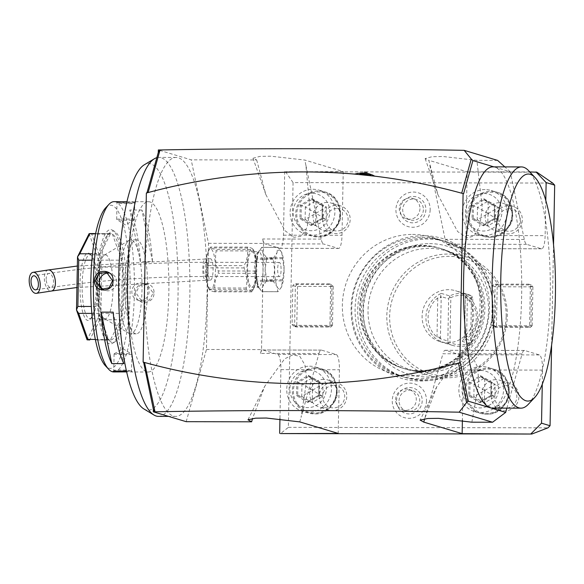 <?xml version="1.0" encoding="UTF-8"?>
<svg xmlns="http://www.w3.org/2000/svg" width="584" height="584" viewBox="0 0 584 584"><rect width="100%" height="100%" fill="white"/><g stroke="black" fill="none" stroke-linecap="round" stroke-linejoin="round"><path stroke-width="0.44" stroke-dasharray="2.92 2.19" d="M207.043 296.278A129.487 31.251 -89.9 0 1 175.66 416.407A129.487 31.251 -89.9 0 1 144.737 277.553A129.487 31.251 -89.9 0 1 176.127 157.432A129.487 31.251 -89.9 0 1 207.043 296.278M186.179 421.684L206.451 349.48L208.488 243.331L191.209 159.848L158.33 149.964M148.095 192.552L146.949 192.859M146.869 193.165L146.365 193.012M156.826 157.68A129.487 31.251 -89.9 0 1 158.914 157.395A129.487 31.251 -89.9 0 1 189.829 296.249A129.487 31.251 90.1 0 1 172.105 403.413A129.487 31.251 -89.9 0 1 158.447 416.37M143.854 408.924A123.341 29.769 90.1 0 0 163.279 393.127A123.341 29.769 90.1 0 0 178.025 295.789A123.341 29.769 90.1 0 0 144.299 164.79M127.867 280.707A85.14 20.549 90.1 0 0 148.197 372.008A85.14 20.549 90.1 0 0 168.834 293.022A85.14 20.549 90.1 0 0 148.504 201.721A85.14 20.549 90.1 0 0 127.867 280.707M114.077 201.662A85.14 20.549 -89.9 0 1 134.408 292.964A85.14 20.549 -89.9 0 1 113.77 371.95M135.437 292.964C134.524 305.359 154.176 305.396 154.03 292.993C154.658 280.517 135.006 280.481 135.437 292.964L135.955 292.912L141.89 301.388L149.511 299.986L153.169 292.942L146.993 284.401L139.445 285.824L135.955 292.912M126.407 370.847L132.188 371.869L126.64 371.898M117.216 201.67L116.588 201.889C119.056 203.385 138.7 203.414 135.181 201.918L126.954 201.736M135.408 202.225L135.181 201.918L134.473 202.626L117.26 202.597C119.472 204.013 137.751 204.042 134.473 202.626L135.4 202.232M152.519 261.522L141.861 210.05A85.14 20.549 -89.9 0 1 152.519 261.522L140.467 261.501L129.816 210.028A85.14 20.549 -89.9 0 1 140.467 261.501M141.861 210.05L129.816 210.028M108.514 273.108A8.87 8.585 -73.3 0 1 116.639 281.962A8.87 8.585 106.7 0 1 103.572 289.598M105.726 207.758A81.592 19.688 -89.9 0 1 130.108 292.701A81.592 19.688 -89.9 0 1 105.441 365.818M96.725 282.663A57.174 13.797 90.1 0 0 112.362 343.385A57.174 13.797 90.1 0 0 124.231 290.934A57.174 13.797 90.1 0 0 112.566 230.22A57.174 13.797 90.1 0 0 96.725 282.663M126.319 290.832A55.721 13.447 -89.9 0 1 114.749 341.954A55.721 13.447 -89.9 0 1 109.471 340.771A55.721 13.447 -89.9 0 1 99.514 282.773A55.721 13.447 -89.9 0 1 109.668 232.826A55.721 13.447 -89.9 0 1 114.946 231.658A55.721 13.447 -89.9 0 1 126.319 290.832M97.681 282.948A53.217 12.841 90.1 0 0 98.513 306.469A53.217 12.841 90.1 0 0 99.317 313.411A53.217 12.841 90.1 0 0 107.193 338.333A53.217 12.841 90.1 0 0 108.536 339.45A53.217 12.841 90.1 0 0 110.383 340.012A53.217 12.841 90.1 0 0 110.391 340.012A53.217 12.841 90.1 0 0 120.501 319.784A53.217 12.841 90.1 0 0 121.56 313.396A53.217 12.841 90.1 0 0 123.282 290.642A53.217 12.841 90.1 0 0 122.443 267.129A53.217 12.841 90.1 0 0 121.647 260.179A53.217 12.841 90.1 0 0 112.427 234.14A53.217 12.841 90.1 0 0 110.573 233.585A53.217 12.841 90.1 0 0 110.566 233.585A53.217 12.841 90.1 0 0 107.383 235.25A53.217 12.841 90.1 0 0 100.455 253.814A53.217 12.841 90.1 0 0 99.404 260.201A53.217 12.841 90.1 0 0 97.681 282.948M91.914 260.187L99.404 260.201L98.513 306.469L91.338 306.454M95.345 339.428L108.536 339.45L99.317 313.411L91.819 313.396M89.14 233.688L99.689 263.493L100.988 260.143L91.768 234.104L89.14 233.688A53.217 12.841 90.1 0 0 89.104 233.68M101.791 267.092L100.901 313.36L121.56 313.396L122.443 267.129L101.791 267.092L99.703 263.61L98.689 316.572A53.217 12.841 -89.9 0 1 98.674 316.681L87.096 339.837M79.993 284.32A33.704 8.132 90.1 0 0 90.067 319.404A33.704 8.132 90.1 0 0 96.214 289.197A33.704 8.132 90.1 0 0 90.184 254.12A33.704 8.132 90.1 0 0 79.993 284.32M91.768 234.104L112.427 234.14L121.647 260.179L100.988 260.143M98.689 316.572L100.901 313.36M110.383 340.012L95.455 339.983L110.391 340.012L120.501 319.784L99.842 319.747L98.674 316.681M99.842 319.747L89.739 339.976M110.566 233.585L95.652 233.556L110.573 233.585L100.455 253.814L92.528 253.799M82.14 284.452A31.93 7.709 90.1 0 0 89.768 318.689A31.93 7.709 90.1 0 0 91.681 317.689A31.93 7.709 90.1 0 0 97.506 289.073A31.93 7.709 90.1 0 0 91.797 255.836A31.93 7.709 90.1 0 0 89.885 254.828A31.93 7.709 90.1 0 0 82.14 284.452M104.156 318.382A31.93 7.709 -89.9 0 0 105.259 318.718A31.93 7.709 -89.9 0 0 112.997 289.095A31.93 7.709 90.1 0 0 105.375 254.858A31.93 7.709 90.1 0 0 104.266 255.186A31.93 7.709 90.1 0 0 97.638 284.481A31.93 7.709 -89.9 0 0 104.156 318.382L128.947 333.347A47.005 11.344 -89.9 0 1 119.348 283.437A47.005 11.344 90.1 0 1 129.115 240.316A47.005 11.344 90.1 0 1 130.743 239.827A47.005 11.344 90.1 0 1 141.97 290.233A47.005 11.344 -89.9 0 1 130.575 333.836A47.005 11.344 -89.9 0 1 128.947 333.347M124.991 283.444A47.005 11.344 -89.9 0 1 136.386 239.841A47.005 11.344 -89.9 0 1 147.606 290.241A47.005 11.344 -89.9 0 1 136.218 333.851A47.005 11.344 -89.9 0 1 124.991 283.444M143.022 283.203A8.87 8.585 106.7 0 0 131.86 291.679A8.87 8.585 -73.3 0 0 137.912 300.191A8.87 8.585 -73.3 0 0 149.073 291.715A8.87 8.585 106.7 0 0 143.022 283.203L146.993 284.401M116.311 201.772L117.012 202.495L116.588 201.889M116.676 219.423A8.87 0.62 -178.9 0 1 124.472 218.963A8.87 0.62 -178.9 0 1 134.152 219.613A8.87 0.62 1.1 0 1 134.408 219.767A8.87 0.62 1.1 0 1 134.349 219.832A8.87 0.62 1.1 0 1 126.093 220.219A8.87 0.62 1.1 0 1 116.939 219.577A8.87 0.62 -178.9 0 1 116.734 219.496A8.87 0.62 -178.9 0 1 116.676 219.423L116.997 202.473M113.982 371.059L114.026 371.015C110.756 369.599 129.035 369.636 131.239 371.052L126.472 371.147M131.831 354.218A8.87 0.62 -178.9 0 1 124.027 354.685A8.87 0.62 -178.9 0 1 114.355 354.035A8.87 0.62 1.1 0 1 114.092 353.882A8.87 0.62 1.1 0 1 114.157 353.809A8.87 0.62 1.1 0 1 122.406 353.422A8.87 0.62 1.1 0 1 131.568 354.065A8.87 0.62 -178.9 0 1 131.772 354.145A8.87 0.62 -178.9 0 1 131.831 354.218L131.502 371.176M113.194 312.155L123.852 363.628M497.612 160.403L476.894 160.366L442.906 156.497L432.021 156.709L425.13 158.571L428.787 160.279L437.985 194.873L457.622 231.549L466.864 237.819L474.201 236.046L479.792 225.928L482.267 207.539L476.894 160.366M529.783 171.937L467.163 171.82L428.787 160.279M536.871 172.2L285.554 171.747L343.224 171.594L304.79 160.053L270.764 156.191L259.887 156.395L252.989 158.257L256.683 159.965L191.209 159.848M159.395 150.628L160.053 149.964M208.488 243.331L263.574 243.433L262.654 238.987A14.191 3.424 -89.9 0 0 264.99 243.857L323.514 243.966L338.318 248.412A14.191 3.424 90.1 0 0 338.559 248.448A14.191 3.424 90.1 0 0 342.005 235.286L343.224 171.594M256.683 159.965L265.851 194.56L284.977 230.68L293.934 237.279L301.3 236.33L307.111 227.337L310.002 210.306L305.892 165.236L321.178 239.09A14.191 3.424 90.1 0 0 323.514 243.966M263.574 243.433L261.537 349.582L206.451 349.48M261.537 349.582L260.457 353.429L318.981 353.532L301.052 417.407L306.79 379.68L304.914 364.934L299.935 356.525L293.095 354.707L284.62 358.868L264.742 386.265L252.536 418.443M471.865 422.195L478.909 382.717L477.486 366.832L472.777 357.459L466.032 354.933L457.316 358.744L436.876 386.571L424.67 418.757M506.875 408.136L522.103 353.897L442.92 353.758A14.191 3.424 -89.9 0 1 445.169 350.298A14.191 3.424 -89.9 0 1 445.417 350.334L460.214 354.787A14.191 3.424 -89.9 0 1 463.36 369.964L462.397 420.217M424.991 417.626L442.92 353.758M492.407 408.106A120.618 29.112 90.1 0 0 511.511 378.724A120.618 29.112 90.1 0 0 520.315 249.507A120.618 29.112 90.1 0 0 494.933 167.185L510.299 171.805L524.301 239.462A14.191 3.424 90.1 0 0 526.637 244.331L541.441 248.784A14.191 3.424 90.1 0 0 541.682 248.821A14.191 3.424 90.1 0 0 545.12 235.651L496.064 235.564A22.17 21.462 -73.3 0 0 511.81 211.233A22.17 21.462 -73.3 0 0 490.874 192.209A22.17 21.462 -73.3 0 0 469.207 211.16A22.17 21.462 -73.3 0 0 484.012 235.542L490.005 236.724L496.064 235.564M545.799 200.436L545.12 235.651M553.53 244.754L551.61 345.071M542.273 384.257L542.543 370.11A14.191 3.424 90.1 0 0 539.397 354.933L524.6 350.48A14.191 3.424 90.1 0 0 524.352 350.444A14.191 3.424 90.1 0 0 522.103 353.897M492.845 166.871A120.618 29.112 90.1 0 1 494.933 167.185L493.889 166.871M510.299 171.805L504.831 166.893M154.388 411.136L155.023 411.8M463.594 193.735L461.382 193.114M528.228 404.384A120.618 29.112 90.1 0 0 540.083 378.775A120.618 29.112 90.1 0 0 549.588 259.968A120.618 29.112 90.1 0 0 528.651 170.725M429.831 165.462L445.118 239.316A14.191 3.424 90.1 0 0 447.454 244.185L462.258 248.638A14.191 3.424 90.1 0 0 462.499 248.674A14.191 3.424 90.1 0 0 465.937 235.513L467.163 171.82M285.554 171.747L293.066 182.588L552.69 183.062M260.457 353.429A14.191 3.424 -89.9 0 1 262.705 349.969A14.191 3.424 -89.9 0 1 262.953 350.006L277.75 354.459A14.191 3.424 -89.9 0 1 280.897 369.636L279.948 418.757M293.066 182.588L288.372 427.357L280.524 433.584M284.7 171.492L283.474 235.184A14.191 3.424 -89.9 0 1 280.035 248.346A14.191 3.424 -89.9 0 1 279.787 248.309L264.99 243.857M281.378 287.153L278.086 291.686A22.17 5.351 -89.9 0 1 277.853 291.708A22.17 5.351 -89.9 0 1 277.78 291.708L277.057 286.576L273.356 281.444A22.17 5.351 -89.9 0 1 273.202 280.356L274.67 269.83L273.166 259.296A22.17 5.351 -89.9 0 1 273.312 258.186L276.998 252.784A19.513 4.708 90.1 0 0 274.67 269.83A19.513 4.708 90.1 0 0 277.057 286.576A19.513 4.708 90.1 0 0 281.378 287.153A19.513 4.708 90.1 0 0 281.765 286.291A19.513 4.708 90.1 0 0 284.094 269.246A19.513 4.708 90.1 0 0 281.707 252.5L278.006 247.368A22.17 5.351 -89.9 0 0 277.933 247.361A22.17 5.351 -89.9 0 0 277.699 247.382L276.998 252.784A19.513 4.708 -89.9 0 1 281.444 251.93A19.513 4.708 -89.9 0 1 281.707 252.5L281.444 251.93M318.981 353.532A14.191 3.424 -89.9 0 1 321.229 350.079A14.191 3.424 -89.9 0 1 321.477 350.115L336.282 354.561A14.191 3.424 -89.9 0 1 339.421 369.745L338.194 433.43M321.346 369.708L315.331 368.519L309.294 369.687A22.17 21.462 -73.3 0 0 293.555 394.017A22.17 21.462 -73.3 0 0 314.491 413.041A22.17 21.462 -73.3 0 0 336.158 394.098A22.17 21.462 -73.3 0 0 321.346 369.708L339.421 369.745M299.76 421.889L301.052 417.407M309.549 366.183A23.061 22.323 106.7 0 1 315.747 367.102A23.061 22.323 106.7 0 1 331.201 392.448A23.061 22.323 106.7 0 1 308.666 412.18A23.061 22.323 -73.3 0 1 302.468 411.267A23.061 22.323 -73.3 0 1 287.014 385.922A23.061 22.323 -73.3 0 1 309.549 366.183M308.447 370.125A18.805 18.199 -73.3 0 0 289.839 388.842A18.805 18.199 -73.3 0 0 307.724 407.632A18.805 18.199 106.7 0 0 326.332 388.907A18.805 18.199 106.7 0 0 308.447 370.125M319.63 382.126L308.345 375.329L296.803 382.082L296.541 395.631L307.826 402.42L308.067 401.427L318.703 395.2L318.944 382.717L308.549 376.461L297.913 382.681L297.672 395.164L308.067 401.427L318.682 395.2L319.368 395.667L319.63 382.126L318.915 382.688L318.682 395.2M296.541 395.631L297.672 395.164L301.716 396.383L312.111 402.639L322.748 396.419L318.703 395.2M296.803 382.082L301.957 383.9L301.716 396.383L312.44 390.258M308.345 375.329L308.549 376.461L318.93 382.717L322.988 383.936L312.593 377.68L301.957 383.9L312.44 390.156M312.52 390.309L312.111 402.639L308.067 401.427M312.608 390.156L322.988 383.936L322.748 396.419L312.608 390.258M308.549 376.461L312.593 377.68L312.528 390.105M288.372 427.357L547.989 427.831M481.435 370A22.17 21.462 -73.3 0 0 465.689 394.331A22.17 21.462 -73.3 0 0 486.625 413.355A22.17 21.462 -73.3 0 0 508.292 394.404A22.17 21.462 -73.3 0 0 493.48 370.022L487.472 368.832L481.435 370L463.36 369.964M481.69 366.497A23.061 22.323 -73.3 0 0 459.155 386.228A23.061 22.323 -73.3 0 0 474.609 411.581A23.061 22.323 -73.3 0 0 480.807 412.494A23.061 22.323 106.7 0 0 503.342 392.762A23.061 22.323 106.7 0 0 487.888 367.409A23.061 22.323 106.7 0 0 481.69 366.497M480.581 370.431A18.805 18.199 106.7 0 1 498.466 389.221A18.805 18.199 106.7 0 1 479.865 407.939A18.805 18.199 -73.3 0 1 461.973 389.156A18.805 18.199 -73.3 0 1 480.581 370.431M491.764 382.432L480.486 375.643L468.937 382.396L468.682 395.937L479.96 402.734L480.201 401.734L490.845 395.514L491.078 383.031L480.683 376.775L470.047 382.994L469.806 395.477L480.165 401.741L490.815 395.514L491.502 395.981L491.764 382.432L491.056 383.002L490.815 395.514M468.682 395.937L469.806 395.477L473.85 396.689L484.253 402.953L494.889 396.733L490.845 395.514M468.937 382.396L474.091 384.206L473.85 396.689L484.574 390.572M480.486 375.643L480.668 376.768L491.071 383.024L495.13 384.25L484.727 377.987L474.091 384.206L484.574 390.47M484.662 390.623L484.253 402.953L480.201 401.734M484.749 390.47L495.13 384.25L494.889 396.733L484.749 390.572M480.683 376.775L484.727 377.987L484.662 390.419M495.86 379.651A14.191 13.739 -73.3 0 0 481.99 391.798A14.191 13.739 -73.3 0 0 491.502 407.391A14.191 13.739 -73.3 0 0 495.312 407.961A14.191 13.739 -73.3 0 0 509.182 395.813A14.191 13.739 -73.3 0 0 499.67 380.213A14.191 13.739 -73.3 0 0 495.86 379.651M499.254 202.736A14.191 13.739 -73.3 0 0 485.384 214.883A14.191 13.739 -73.3 0 0 494.896 230.483A14.191 13.739 -73.3 0 0 498.707 231.045A14.191 13.739 -73.3 0 0 512.577 218.898A14.191 13.739 -73.3 0 0 503.065 203.298A14.191 13.739 -73.3 0 0 499.254 202.736M323.719 379.337A14.191 13.739 -73.3 0 0 309.849 391.484A14.191 13.739 -73.3 0 0 319.36 407.084A14.191 13.739 -73.3 0 0 323.178 407.647A14.191 13.739 -73.3 0 0 337.048 395.499A14.191 13.739 -73.3 0 0 327.536 379.907A14.191 13.739 -73.3 0 0 323.719 379.337M327.12 202.422A14.191 13.739 -73.3 0 0 313.25 214.569A14.191 13.739 -73.3 0 0 322.762 230.169A14.191 13.739 -73.3 0 0 326.573 230.731A14.191 13.739 -73.3 0 0 340.443 218.591A14.191 13.739 -73.3 0 0 330.931 202.991A14.191 13.739 -73.3 0 0 327.12 202.422M426.51 400.755A17.644 17.082 106.7 0 1 409.041 418.326A17.644 17.082 106.7 0 1 392.258 400.697A17.644 17.082 106.7 0 1 409.72 383.126A17.644 17.082 106.7 0 1 426.51 400.755M430.174 209.685A17.644 17.082 106.7 0 1 412.713 227.256A17.644 17.082 106.7 0 1 395.923 209.627A17.644 17.082 106.7 0 1 413.384 192.056A17.644 17.082 106.7 0 1 430.174 209.685M328.179 326.273L293.752 326.208L296.314 326.982L330.741 327.04L328.179 326.273L329.938 324.507L330.683 285.583L328.996 283.809L294.57 283.751L292.818 285.518L292.066 324.441L294.628 325.208L295.373 286.284L292.818 285.518M293.752 326.208L292.066 324.441M527.863 326.631L493.436 326.573L495.991 327.339L530.418 327.405L527.863 326.631L529.615 324.865L530.36 285.948L528.673 284.174L494.246 284.109L492.494 285.875L491.743 324.799L494.305 325.565L495.057 286.649L492.494 285.875M493.436 326.573L491.743 324.799M412.574 234.425A70.949 68.678 106.7 0 1 431.642 237.243A70.949 68.678 106.7 0 1 479.201 315.236A70.949 68.678 106.7 0 1 409.859 375.957A70.949 68.678 106.7 0 1 390.791 373.139A70.949 68.678 106.7 0 1 343.231 295.146A70.949 68.678 106.7 0 1 412.574 234.425M509.226 383.089A14.191 13.739 106.7 0 0 505.416 382.527A14.191 13.739 -73.3 0 0 491.546 394.667A14.191 13.739 -73.3 0 0 501.057 410.267A14.191 13.739 -73.3 0 0 504.875 410.829A14.191 13.739 106.7 0 0 518.738 398.689A14.191 13.739 106.7 0 0 509.226 383.089L499.67 380.213M506.043 385.564A11.351 10.986 106.7 0 1 516.84 396.901A11.351 10.986 106.7 0 1 505.613 408.209A11.351 10.986 -73.3 0 1 494.809 396.864A11.351 10.986 -73.3 0 1 506.043 385.564M512.628 206.174A14.191 13.739 106.7 0 0 508.81 205.612A14.191 13.739 -73.3 0 0 494.947 217.752A14.191 13.739 -73.3 0 0 504.459 233.352A14.191 13.739 -73.3 0 0 508.27 233.914A14.191 13.739 106.7 0 0 522.14 221.774A14.191 13.739 106.7 0 0 512.628 206.174L503.065 203.298M509.438 208.649A11.351 10.986 106.7 0 1 520.242 219.986A11.351 10.986 106.7 0 1 509.007 231.293A11.351 10.986 -73.3 0 1 498.21 219.949A11.351 10.986 -73.3 0 1 509.438 208.649M337.092 382.776A14.191 13.739 106.7 0 0 333.281 382.213A14.191 13.739 -73.3 0 0 319.411 394.361A14.191 13.739 -73.3 0 0 328.923 409.953A14.191 13.739 -73.3 0 0 332.734 410.523A14.191 13.739 106.7 0 0 346.604 398.376A14.191 13.739 106.7 0 0 337.092 382.776L327.536 379.907M333.909 385.25A11.351 10.986 106.7 0 1 344.706 396.594A11.351 10.986 106.7 0 1 333.471 407.895A11.351 10.986 -73.3 0 1 322.675 396.551A11.351 10.986 -73.3 0 1 333.909 385.25M340.487 205.86A14.191 13.739 106.7 0 0 336.676 205.298A14.191 13.739 -73.3 0 0 322.806 217.445A14.191 13.739 -73.3 0 0 332.318 233.038A14.191 13.739 -73.3 0 0 336.136 233.607A14.191 13.739 106.7 0 0 349.998 221.46A14.191 13.739 106.7 0 0 340.487 205.86L330.931 202.991M337.304 208.335A11.351 10.986 106.7 0 1 348.101 219.679A11.351 10.986 106.7 0 1 336.873 230.979A11.351 10.986 -73.3 0 1 326.069 219.635A11.351 10.986 -73.3 0 1 337.304 208.335M422.21 400.748A13.213 12.79 106.7 0 1 409.129 413.91A13.213 12.79 106.7 0 1 396.558 400.704A13.213 12.79 106.7 0 1 409.632 387.542A13.213 12.79 106.7 0 1 422.21 400.748M399.054 400.704A10.643 10.3 106.7 0 1 412.443 390.535A10.643 10.3 106.7 0 1 419.706 400.748A10.643 10.3 106.7 0 1 406.318 410.917A10.643 10.3 106.7 0 1 399.054 400.704M395.638 399.682A10.643 10.3 106.7 0 1 409.034 389.506A10.643 10.3 106.7 0 1 416.297 399.719A10.643 10.3 106.7 0 1 402.902 409.895A10.643 10.3 106.7 0 1 395.638 399.682M425.875 209.678A13.213 12.79 106.7 0 1 412.793 222.84A13.213 12.79 106.7 0 1 400.222 209.634A13.213 12.79 106.7 0 1 413.304 196.472A13.213 12.79 106.7 0 1 425.875 209.678M423.378 209.678A10.643 10.3 106.7 0 1 409.983 219.847A10.643 10.3 106.7 0 1 402.719 209.641A10.643 10.3 106.7 0 1 416.115 199.465A10.643 10.3 106.7 0 1 423.378 209.678M419.962 208.649A10.643 10.3 106.7 0 1 406.574 218.825A10.643 10.3 106.7 0 1 399.31 208.612A10.643 10.3 106.7 0 1 412.698 198.436A10.643 10.3 106.7 0 1 419.962 208.649M328.996 283.809L331.559 284.583L297.132 284.517L294.57 283.751M295.373 286.284L297.132 284.517M296.314 326.982L294.628 325.208M330.741 327.04L332.5 325.273L329.938 324.507M330.683 285.583L333.245 286.357L331.559 284.583M332.5 325.273L333.245 286.357M297.526 286.416L296.774 325.339L331.201 325.397L331.953 286.481L297.526 286.416L296.468 285.466M331.953 286.481L332.617 285.532M296.774 325.339L295.687 326.157M331.836 326.222L331.201 325.397M528.673 284.174L531.236 284.941L496.809 284.882L494.246 284.109M495.057 286.649L496.809 284.882M495.991 327.339L494.305 325.565M530.418 327.405L532.177 325.638L529.615 324.865M530.36 285.948L532.922 286.715L531.236 284.941M532.177 325.638L532.922 286.715M497.203 286.781L496.451 325.697L530.885 325.762L531.63 286.839L497.203 286.781L496.144 285.832M531.63 286.839L532.294 285.89M496.451 325.697L495.363 326.522M531.513 326.587L530.885 325.762M421.962 237.25A70.949 68.678 106.7 0 1 441.029 240.068A70.949 68.678 106.7 0 1 488.589 318.061A70.949 68.678 106.7 0 1 419.246 378.782A70.949 68.678 -73.3 0 1 400.179 375.965A70.949 68.678 -73.3 0 1 352.619 297.964A70.949 68.678 -73.3 0 1 421.962 237.25M402.529 368.146A62.795 60.78 -73.3 0 1 360.438 299.125A62.795 60.78 -73.3 0 1 421.809 245.382A62.795 60.78 106.7 0 1 438.679 247.879A62.795 60.78 106.7 0 1 480.771 316.908A62.795 60.78 106.7 0 1 419.4 370.643A62.795 60.78 -73.3 0 1 402.529 368.146L403.172 368.343A62.795 60.78 106.7 0 1 360.299 309.608A62.795 60.78 106.7 0 1 422.451 245.579A62.795 60.78 106.7 0 1 439.321 248.069A62.795 60.78 106.7 0 1 482.194 306.804A62.795 60.78 106.7 0 1 420.042 370.833A62.795 60.78 106.7 0 1 403.172 368.343M421.319 371.22A62.795 60.78 106.7 0 1 404.449 368.723A62.795 60.78 106.7 0 1 361.576 309.994A62.795 60.78 106.7 0 1 423.721 245.959A62.795 60.78 106.7 0 1 440.599 248.456A62.795 60.78 106.7 0 1 483.472 307.184A62.795 60.78 106.7 0 1 421.319 371.22M425.137 246.39A62.795 60.78 -73.3 0 0 363.766 300.125A62.795 60.78 -73.3 0 0 405.858 369.146A62.795 60.78 -73.3 0 0 422.728 371.643A62.795 60.78 106.7 0 0 484.099 317.908A62.795 60.78 106.7 0 0 442.008 248.879A62.795 60.78 106.7 0 0 425.137 246.39M403.507 376.965A70.949 68.678 -73.3 0 1 355.948 298.964A70.949 68.678 -73.3 0 1 425.291 238.25A70.949 68.678 106.7 0 1 444.358 241.068A70.949 68.678 106.7 0 1 491.918 319.061A70.949 68.678 106.7 0 1 422.575 379.782A70.949 68.678 -73.3 0 1 403.507 376.965L406.15 377.76A70.949 68.678 106.7 0 1 358.591 299.76A70.949 68.678 106.7 0 1 427.933 239.046A70.949 68.678 106.7 0 1 447.001 241.864A70.949 68.678 106.7 0 1 494.56 319.857A70.949 68.678 106.7 0 1 425.218 380.578A70.949 68.678 106.7 0 1 406.15 377.76M429.569 243.645A66.853 64.715 106.7 0 1 493.166 310.44A66.853 64.715 106.7 0 1 427.006 377.001A66.853 64.715 106.7 0 1 363.409 310.206A66.853 64.715 106.7 0 1 429.569 243.645M410.413 369.774A62.086 60.094 106.7 0 0 488.531 310.433A62.086 60.094 -73.3 0 0 446.154 250.864A62.086 60.094 -73.3 0 0 368.037 310.214A62.086 60.094 106.7 0 0 410.413 369.774L429.189 375.424A62.086 60.094 -73.3 0 0 507.306 316.075A62.086 60.094 -73.3 0 0 464.93 256.515A62.086 60.094 -73.3 0 0 386.812 315.856A62.086 60.094 -73.3 0 0 429.189 375.424M506.175 316.331A60.035 58.108 -73.3 0 0 449.067 256.347A60.035 58.108 -73.3 0 0 389.652 316.119A60.035 58.108 -73.3 0 0 446.767 376.103A60.035 58.108 -73.3 0 0 506.175 316.331M447.402 342.764A26.609 25.754 -73.3 0 0 473.405 319.988A26.609 25.754 -73.3 0 0 455.571 290.744A26.609 25.754 -73.3 0 0 448.424 289.686A26.609 25.754 -73.3 0 0 422.422 312.455A26.609 25.754 -73.3 0 0 440.256 341.706A26.609 25.754 -73.3 0 0 447.402 342.764M462.309 341.399L464.638 337.326L466.609 337.077A24.835 24.039 106.7 0 0 467.361 297.986L465.39 297.913L463.236 293.394A26.609 25.754 106.7 0 1 477.573 317.426A26.609 25.754 106.7 0 1 462.309 341.399L470.843 343.961A26.609 25.754 106.7 0 1 459.783 346.48A26.609 25.754 106.7 0 1 452.629 345.421A26.609 25.754 106.7 0 1 448.811 343.925L440.278 341.355A26.609 25.754 106.7 0 1 425.933 317.331A26.609 25.754 106.7 0 1 441.197 293.358L440.321 297.862L437.752 297.935A24.835 24.039 106.7 0 0 437 337.026L439.562 337.282L440.278 341.355M463.236 293.394L471.77 295.964A26.609 25.754 106.7 0 0 467.952 294.46L455.571 290.744M441.197 293.358L449.731 295.92A26.609 25.754 106.7 0 1 460.798 293.409A26.609 25.754 106.7 0 1 467.952 294.46M439.562 337.282L440.409 338.771L447.833 341.005L448.811 343.925M448.658 343.012L449.957 342.428L450.819 297.672A24.835 24.039 106.7 0 1 471.478 297.709L470.616 342.465A24.835 24.039 106.7 0 1 449.957 342.428M470.843 343.961L471.376 343.056L470.616 342.465M471.376 343.056L471.938 341.049L464.426 338.545L465.317 296.65L464.638 337.326M465.39 297.913L465.317 296.65L472.741 298.884L471.77 295.964M472.741 298.884L471.938 341.049M472.259 296.979L471.478 297.709M449.731 295.92L449.549 296.935L450.819 297.672M449.549 296.935L448.643 298.84L441.219 296.606L440.321 297.862M447.833 341.005L448.643 298.84M323.93 235.257A22.17 21.462 -73.3 0 0 339.669 210.926A22.17 21.462 -73.3 0 0 318.733 191.895A22.17 21.462 -73.3 0 0 297.066 210.846A22.17 21.462 -73.3 0 0 311.878 235.235L317.871 236.411L323.93 235.257L342.005 235.286M305.892 165.236L304.79 160.053M312.951 189.267A23.061 22.323 106.7 0 1 319.141 190.187A23.061 22.323 106.7 0 1 334.603 215.532A23.061 22.323 106.7 0 1 312.068 235.264A23.061 22.323 -73.3 0 1 305.87 234.352A23.061 22.323 -73.3 0 1 290.409 209.006A23.061 22.323 -73.3 0 1 312.951 189.267M311.841 193.209A18.805 18.199 -73.3 0 0 293.234 211.926A18.805 18.199 -73.3 0 0 311.126 230.716A18.805 18.199 106.7 0 0 329.726 211.992A18.805 18.199 106.7 0 0 311.841 193.209M323.025 205.21L311.739 198.414L300.198 205.167L299.942 218.715L311.221 225.504L311.462 224.512L322.105 218.285L322.339 205.809L311.944 199.546L301.308 205.765L301.067 218.248L311.462 224.512L322.076 218.285L322.762 218.752L323.025 205.21L322.332 205.802L322.076 218.285M299.942 218.715L301.067 218.248L305.111 219.467L315.513 225.723L326.149 219.504L322.105 218.285M300.198 205.167L305.352 206.984L305.111 219.467L315.834 213.343M311.739 198.414L311.944 199.546L322.332 205.802M315.922 213.394L315.513 225.723L311.462 224.512M315.834 213.24L305.352 206.984L315.988 200.765L326.39 207.021L326.149 219.504L316.002 213.343M311.944 199.546L315.988 200.765L315.922 213.189M316.01 213.24L326.39 207.021L322.339 205.809M273.312 258.186L257.361 258.157L258.062 252.755A19.513 4.708 90.1 0 0 255.741 269.793L257.252 280.327A22.17 5.351 90.1 0 0 257.405 281.415L258.383 287.109A19.513 4.708 90.1 0 0 262.837 286.255L266.516 280.853L282.466 280.882L281.342 287.226M277.699 247.382L261.741 247.353L258.062 252.755A19.513 4.708 90.1 0 1 258.449 251.894L258.493 251.813M273.202 280.356L257.252 280.327M273.166 259.296L257.208 259.267L255.741 269.793A19.513 4.708 -89.9 0 0 258.128 286.547L261.829 291.679L277.78 291.708M273.356 281.444L257.405 281.415M278.086 291.686L262.136 291.657L262.837 286.255A19.513 4.708 90.1 0 0 265.158 269.209L266.625 258.683A22.17 5.351 90.1 0 0 266.472 257.595L262.771 252.463L262.048 247.339L278.006 247.368M281.707 252.5L282.422 257.624A22.17 5.351 -89.9 0 1 282.583 258.712L284.094 269.246L282.619 279.772A22.17 5.351 -89.9 0 1 282.466 280.882M282.583 258.712L266.625 258.683M282.619 279.772L266.669 279.743L265.158 269.209A19.513 4.708 -89.9 0 0 262.771 252.463A19.513 4.708 90.1 0 0 258.449 251.894M282.422 257.624L266.472 257.595M266.669 279.743A22.17 5.351 -89.9 0 1 266.516 280.853M258.128 286.547A19.513 4.708 90.1 0 0 258.383 287.109M254.011 284.715A17.739 4.278 -89.9 0 1 251.806 287.226A17.739 4.278 -89.9 0 1 247.704 274.203A17.739 4.278 -89.9 0 1 249.667 254.259A17.739 4.278 -89.9 0 1 251.872 251.748A17.739 4.278 -89.9 0 1 255.974 264.771A17.739 4.278 -89.9 0 1 254.011 284.715M246.952 267.187A20.396 4.92 -89.9 0 1 253.996 251.083A20.396 4.92 -89.9 0 1 256.726 271.786A20.396 4.92 -89.9 0 1 253.931 287.897A20.396 4.92 -89.9 0 1 248.952 286.094A20.396 4.92 -89.9 0 1 246.952 267.187M253.931 287.897L252.303 291.102A23.944 5.782 90.1 0 1 251.865 291.869C252.091 291.051 250.339 290.226 246.609 289.394A23.944 5.782 90.1 0 1 246.171 288.036C247.455 281.335 246.762 274.633 244.09 267.925A23.944 5.782 90.1 0 1 244.112 266.786A23.944 5.782 -89.9 0 1 244.156 265.654C247.193 259.778 248.251 253.894 247.331 248.01A23.944 5.782 -89.9 0 1 247.842 247.098C251.573 247.923 253.325 248.748 253.098 249.572A23.944 5.782 -89.9 0 1 253.536 250.93C256.208 257.639 256.902 264.34 255.617 271.042A23.944 5.782 -89.9 0 1 255.588 272.18A23.944 5.782 90.1 0 1 255.551 273.312C256.471 279.203 255.412 285.08 252.376 290.956L215.036 290.89C214.116 285.007 215.175 279.123 218.212 273.246A23.944 5.782 90.1 0 0 218.255 272.115A23.944 5.782 -89.9 0 0 218.277 270.976C215.606 264.267 214.912 257.566 216.197 250.864A23.944 5.782 -89.9 0 0 215.759 249.499C212.028 248.674 210.276 247.85 210.503 247.032A23.944 5.782 -89.9 0 0 210.065 247.798A23.944 5.782 -89.9 0 0 209.992 247.944C206.955 253.821 205.897 259.697 206.816 265.589L244.156 265.654M253.996 251.083L253.025 249.164L253.098 249.572L215.759 249.499M247.331 248.01L209.992 247.944M246.171 288.036L208.831 287.97C206.159 281.262 205.466 274.56 206.751 267.859A23.944 5.782 90.1 0 1 206.78 266.72A23.944 5.782 -89.9 0 1 206.816 265.589M205.641 267.114A20.396 4.92 -89.9 0 1 208.437 251.003A20.396 4.92 -89.9 0 1 213.416 252.806A20.396 4.92 -89.9 0 1 215.416 271.713A20.396 4.92 -89.9 0 1 208.371 287.817A20.396 4.92 -89.9 0 1 205.641 267.114M213.05 267.406A10.643 2.57 -89.9 0 1 210.51 280.057A10.643 2.57 -89.9 0 1 207.999 271.414A10.643 2.57 -89.9 0 1 210.547 258.77A10.643 2.57 -89.9 0 1 213.05 267.406M251.865 291.869L214.525 291.803A23.944 5.782 90.1 0 0 215.036 290.89M214.525 291.803C210.795 290.978 209.043 290.153 209.269 289.328L208.371 287.817M208.831 287.97A23.944 5.782 90.1 0 0 209.269 289.328L246.609 289.394M244.09 267.925L206.751 267.859M255.551 273.312L218.212 273.246M255.617 271.042L218.277 270.976M253.536 250.93L216.197 250.864M247.842 247.098L210.503 247.032M280.86 265.895A7.096 1.716 -89.9 0 1 280.868 273.042A7.096 1.716 -89.9 0 1 279.371 276.633A7.096 1.716 -89.9 0 1 277.904 273.173A7.096 1.716 -89.9 0 1 277.896 266.034A7.096 1.716 -89.9 0 1 279.393 262.442A7.096 1.716 -89.9 0 1 280.86 265.895M257.208 259.267A22.17 5.351 -89.9 0 1 257.361 258.157M485.085 189.581A23.061 22.323 -73.3 0 0 462.55 209.313A23.061 22.323 -73.3 0 0 478.004 234.666A23.061 22.323 -73.3 0 0 484.202 235.578A23.061 22.323 106.7 0 0 506.737 215.846A23.061 22.323 106.7 0 0 491.283 190.493A23.061 22.323 106.7 0 0 485.085 189.581M483.983 193.516A18.805 18.199 106.7 0 1 501.868 212.306A18.805 18.199 106.7 0 1 483.26 231.023A18.805 18.199 -73.3 0 1 465.375 212.24A18.805 18.199 -73.3 0 1 483.983 193.516M495.159 205.517L483.88 198.728L472.339 205.48L472.076 219.022L483.362 225.818L483.603 224.818L494.239 218.598L494.48 206.116L484.078 199.859L473.441 206.079L473.201 218.562L483.559 224.825L494.21 218.598L494.904 219.066L495.159 205.517L494.451 206.086L494.21 218.598M472.076 219.022L473.201 218.562L477.252 219.774L487.647 226.037L498.283 219.818L494.239 218.598M472.339 205.48L477.486 207.298L477.252 219.774L487.969 213.656M483.88 198.728L484.078 199.859L494.466 206.108L498.524 207.335L488.129 201.071L477.486 207.298L487.976 213.554M488.056 213.707L487.647 226.037L483.603 224.818M488.144 213.554L498.524 207.335L498.283 219.818L488.144 213.656M484.078 199.859L488.129 201.071L488.056 213.503M374.687 176.164L371.504 175.893A12.753 12.344 -73.3 0 0 371.336 175.777M359.116 174.507A12.753 12.344 -73.3 0 0 358.912 174.601L354.597 174.098M371.504 175.893L358.912 174.601M154.03 292.993L153.169 292.942M131.918 371.76L131.239 371.052M321.178 239.09L262.654 238.987M524.301 239.462L445.118 239.316M526.637 244.331L447.454 244.185M541.441 248.784L462.258 248.638M484.012 235.542L465.937 235.513M262.953 350.006L321.477 350.115M277.75 354.459L336.282 354.561M280.897 369.636L309.294 369.687M315.747 367.102L321.339 368.781C345.692 374.585 339.297 415.363 314.272 413.866A23.061 22.323 106.7 0 0 336.793 394.127A23.061 22.323 106.7 0 0 321.339 368.781A23.061 22.323 106.7 0 0 315.141 367.862A23.061 22.323 -73.3 0 0 292.606 387.601A23.061 22.323 -73.3 0 0 308.06 412.946A23.061 22.323 -73.3 0 0 314.258 413.866L308.06 412.946L302.468 411.267M307.826 402.42L319.368 395.667M542.543 370.11L493.48 370.022M539.397 354.933L460.214 354.787M524.6 350.48L445.417 350.334M474.609 411.581L480.201 413.26A23.061 22.323 -73.3 0 1 464.74 387.907A23.061 22.323 -73.3 0 1 487.275 368.175A23.061 22.323 106.7 0 1 493.473 369.095A23.061 22.323 106.7 0 1 508.934 394.441A23.061 22.323 106.7 0 1 486.399 414.173L480.201 413.26A23.061 22.323 -73.3 0 0 486.399 414.173C511.431 415.677 517.826 374.891 493.473 369.095L487.888 367.409M479.96 402.734L491.502 395.981M467.361 297.986L466.609 337.077M437 337.026L437.752 297.935M440.409 338.771L441.219 296.606M283.474 235.184L311.878 235.235M279.787 248.309L338.318 248.412M319.141 190.187L324.733 191.866C349.086 197.669 342.691 238.447 317.674 236.951A23.061 22.323 106.7 0 0 340.195 217.212A23.061 22.323 106.7 0 0 324.733 191.866A23.061 22.323 106.7 0 0 318.536 190.953A23.061 22.323 -73.3 0 0 296 210.685A23.061 22.323 -73.3 0 0 311.462 236.031A23.061 22.323 -73.3 0 0 317.652 236.951L311.462 236.031L305.87 234.352M311.221 225.504L322.762 218.752M256.558 254.274A17.739 4.278 -89.9 0 1 258.756 251.762A17.739 4.278 -89.9 0 1 262.858 264.786A17.739 4.278 -89.9 0 1 260.895 284.729A17.739 4.278 -89.9 0 1 258.69 287.24A17.739 4.278 -89.9 0 1 254.588 274.217A17.739 4.278 -89.9 0 1 256.558 254.274M207.889 267.399A10.643 2.57 -89.9 0 1 205.342 280.05A10.643 2.57 -89.9 0 1 202.838 271.407A10.643 2.57 -89.9 0 1 205.386 258.763A10.643 2.57 -89.9 0 1 207.889 267.399M48.238 269.976A10.643 5.358 -98.8 0 0 44.347 279.064A10.643 5.358 -98.8 0 0 51.487 291.014M46.187 279.539A7.096 3.57 81.2 0 1 48.786 273.487A7.096 3.57 81.2 0 1 53.545 281.452A7.096 3.57 81.2 0 1 50.947 287.511A7.096 3.57 81.2 0 1 46.187 279.539M207.05 268.071A7.096 1.716 90.1 0 0 205.378 262.311A7.096 1.716 90.1 0 0 203.677 270.742A7.096 1.716 90.1 0 0 205.349 276.502A7.096 1.716 90.1 0 0 207.05 268.071M478.004 234.666L483.596 236.345A23.061 22.323 -73.3 0 1 468.142 210.992A23.061 22.323 -73.3 0 1 490.677 191.26A23.061 22.323 106.7 0 1 496.874 192.18A23.061 22.323 106.7 0 1 512.329 217.525A23.061 22.323 106.7 0 1 489.793 237.257L483.596 236.345A23.061 22.323 -73.3 0 0 489.793 237.257C514.832 238.761 521.22 197.976 496.874 192.18L491.283 190.493M483.362 225.818L494.904 219.066M175.66 416.407L168.579 416.392M176.127 157.432L158.914 157.395M148.197 372.008L131.29 371.979M148.504 201.721L131.597 201.692M105.485 290.445L101.507 289.248M110.588 273.458L106.609 272.261M114.749 341.954L112.362 343.385M107.193 338.333L109.471 340.771M107.383 235.25L109.668 232.826M114.946 231.658L112.566 230.22M91.681 317.689L90.067 319.404M91.797 255.836L90.184 254.12M105.375 254.858L89.885 254.828M105.259 318.718L89.768 318.689M104.266 255.186L129.115 240.316M136.386 239.841L130.743 239.827M136.218 333.851L130.575 333.836M137.912 300.191L141.89 301.388M134.408 219.767L134.736 202.809M134.349 219.832L125.443 224.913L116.734 219.496M132.188 371.869L131.488 371.154M113.099 371.417L113.829 370.731M114.092 353.882L113.77 370.833M114.157 353.809L123.063 348.736L131.772 354.145M436.869 386.571L420.122 420.079M462.499 248.674L541.682 248.821M425.13 158.571L437.985 194.873M321.229 350.079L262.705 349.969M247.981 419.772L264.734 386.258M524.352 350.444L445.169 350.298M501.057 410.267L491.502 407.391M504.459 233.352L494.896 230.483M328.923 409.953L319.36 407.084M332.318 233.038L322.762 230.169M409.034 389.506L412.443 390.535M402.902 409.895L406.318 410.917M406.574 218.825L409.983 219.847M412.698 198.436L416.115 199.465M431.642 237.243L441.029 240.068M390.791 373.139L400.179 375.965M438.679 247.879L439.321 248.069M492.626 306.87C493.714 344.947 461.126 380.111 423.86 380.877C385.455 383.681 350.269 349.268 351.137 309.929C350.05 271.845 382.644 236.688 419.911 235.921C458.316 233.111 493.502 267.523 492.626 306.87M404.449 368.723L405.858 369.146M440.599 248.456L442.008 248.879M444.358 241.068L447.001 241.864M446.154 250.864L464.93 256.515M452.629 345.421L440.256 341.706M280.035 248.346L338.559 248.448M265.844 194.56L252.989 158.257M277.933 247.361L261.975 247.331M251.806 287.226L258.931 287.291L257.478 284.284C255.434 277.473 254.821 262.508 257.982 253.419L258.997 251.711L251.872 251.748M277.853 291.708L261.895 291.679M208.437 251.003L210.065 247.798M210.51 280.057L76.927 287.518M210.547 258.77L77.344 266.034M279.393 262.442L205.378 262.311C150.03 262.362 97.827 266.085 48.786 273.487L33.631 275.823M279.371 276.633L205.349 276.502C150.694 276.56 99.222 280.225 50.947 287.511L35.799 289.846"/><path stroke-width="0.88" d="M144.737 277.553L143.117 362.087L144.832 362.562C185.727 373.731 227.366 380.491 269.757 382.849L283.16 383.433C342.268 385.257 400.587 378.49 458.119 363.124L459.849 362.664L463.097 193.589L461.382 193.114C432.912 185.347 404.011 179.697 374.687 176.164L354.597 174.098C284.97 168.221 216.131 174.375 148.095 192.552L146.365 193.012L144.737 277.553M252.536 418.443L251.653 421.801L186.179 421.684L153.3 411.8L153.351 409.253L143.62 362.241L143.117 362.087M146.949 192.859L158.279 152.504L158.33 149.964L160.053 149.964L148.095 192.552M168.579 416.392L158.447 416.37A129.487 31.251 -89.9 0 1 153.957 415.02A129.487 31.251 -89.9 0 1 127.524 277.524A129.487 31.251 -89.9 0 1 154.424 158.731A129.487 31.251 -89.9 0 1 156.826 157.68M154.424 158.731L144.299 164.79A123.341 29.769 90.1 0 0 118.581 286.81A123.341 29.769 90.1 0 0 143.854 408.924L153.957 415.02M113.062 280.685C113.5 293.168 93.849 293.132 94.469 280.649C94.323 268.253 113.975 268.282 113.062 280.685L112.544 280.729L109.055 287.824L101.507 289.248L95.331 280.7L98.988 273.662L106.609 272.261L112.544 280.729M126.64 371.898L113.77 371.95A85.14 20.549 -89.9 0 1 108.66 369.263A85.14 20.549 -89.9 0 1 93.44 280.649A85.14 20.549 -89.9 0 1 108.96 204.327A85.14 20.549 -89.9 0 1 114.077 201.662L126.954 201.736M116.909 371.95L113.099 371.417L126.407 370.847M111.799 363.606L123.852 363.628A85.14 20.549 -89.9 0 1 113.194 312.155L101.149 312.133L111.799 363.606A85.14 20.549 -89.9 0 1 101.149 312.133M103.572 289.598A8.87 8.585 106.7 0 1 99.426 281.933A8.87 8.585 -73.3 0 1 108.514 273.108M108.66 369.263L105.441 365.818A81.592 19.688 -89.9 0 1 90.849 280.897A81.592 19.688 -89.9 0 1 105.726 207.758L108.96 204.327M91.338 306.454L77.855 306.432L78.745 260.165L91.914 260.187M77.855 306.432L76.497 309.9L77.519 256.945L78.745 260.165M95.345 339.428L87.877 339.413L87.067 339.83L76.511 310.024A53.217 12.841 -89.9 0 1 76.497 309.9M76.511 310.024L78.657 313.374L91.819 313.396M87.877 339.413L78.657 313.374M77.533 256.829L89.104 233.68L95.652 233.556L89.907 233.549L79.804 253.777L77.533 256.829A53.217 12.841 90.1 0 0 77.519 256.945M89.71 339.976L87.096 339.837A53.217 12.841 -89.9 0 1 87.067 339.83M92.528 253.799L79.804 253.777M126.472 371.147L114.106 371.037M374.687 176.164C368.978 172.871 362.277 172.185 354.597 174.098M461.382 193.114L462.645 193.465M504.831 166.893L497.612 160.403L464.192 150.351L471.288 159.045L461.776 192.903M464.192 150.351C356.269 148.314 254.887 148.183 160.053 149.964M364.474 172.024L367.073 172.295L364.474 172.024M536.017 171.944L546.142 182.58L554.676 185.143L552.69 183.062L536.871 172.2L529.783 171.937M158.279 152.504L159.673 150.27M147.504 192.705L147.862 192.333M153.3 411.8L155.023 411.8C249.864 410.019 351.239 410.151 459.163 412.187L492.582 422.232L471.865 422.195L438.489 418.348L427.78 418.494L420.122 420.079L423.758 422.108L424.67 418.757M251.653 421.801L247.981 419.772L255.639 418.18L266.348 418.034L299.76 421.889L338.194 433.43L280.524 433.584L531.841 434.036L462.134 433.656L423.758 422.108M492.582 422.232L505.678 412.406L506.875 408.136M468.288 401.171L466.609 402.544L458.506 363.387L460.353 362.817L468.288 401.171L505.678 412.406M466.609 402.544L459.163 412.187M546.142 182.58L545.799 200.436M554.676 185.143L553.53 244.754M551.61 345.071L550.055 425.751L547.989 427.831L531.841 434.036M542.273 384.257L541.521 423.181L550.055 425.751M535.097 177.609L528.651 170.725A120.618 29.112 90.1 0 0 521.417 166.922L492.845 166.871A120.618 29.112 90.1 0 0 473.741 196.253A120.618 29.112 90.1 0 0 464.93 325.471A120.618 29.112 90.1 0 0 490.312 407.793A120.618 29.112 90.1 0 0 492.407 408.106L520.979 408.158A120.618 29.112 90.1 0 0 528.228 404.384L534.696 397.521A113.522 27.397 90.1 0 0 545.857 373.417A113.522 27.397 90.1 0 0 554.8 261.603A113.522 27.397 90.1 0 0 535.097 177.609A113.522 27.397 90.1 0 0 510.306 201.684A113.522 27.397 90.1 0 0 503.722 340.173A113.522 27.397 90.1 0 0 534.696 397.521M493.889 166.871L472.909 160.563L463.594 193.735L463.097 193.589M471.288 159.045L472.909 160.563M460.353 362.817L459.849 362.664M458.506 363.387L458.119 363.124L459.411 362.927M269.757 382.849L283.16 383.433L269.757 382.849M144.832 362.562L144.058 362.357L144.832 362.562M155.023 411.8L144.591 362.817M154.658 411.457L153.351 409.253M143.62 362.241L144.058 362.357M521.417 166.922A120.618 29.112 90.1 0 0 502.313 196.304A120.618 29.112 90.1 0 0 493.845 329.61A120.618 29.112 90.1 0 0 520.979 408.158M279.948 418.757L279.67 433.328M541.521 423.181L530.987 433.781M462.397 420.217L462.134 433.656M29.2 281.408A10.643 5.358 -98.8 0 0 36.339 293.351A10.643 5.358 -98.8 0 0 40.238 284.262A10.643 5.358 -98.8 0 0 33.091 272.319A10.643 5.358 -98.8 0 0 29.2 281.408M31.04 281.882A7.096 3.57 81.2 0 1 33.631 275.823A7.096 3.57 81.2 0 1 38.398 283.787A7.096 3.57 81.2 0 1 35.799 289.846A7.096 3.57 81.2 0 1 31.04 281.882M371.336 175.777A12.753 12.344 -73.3 0 0 359.116 174.507M361.138 174.696A11.789 11.41 106.7 0 1 369.044 175.514M94.469 280.649L95.331 280.7M113.325 371.723L113.982 371.059M76.927 287.518L51.487 291.014A10.643 5.358 -98.8 0 0 55.385 281.926A10.643 5.358 -98.8 0 0 48.238 269.976L77.344 266.034M51.487 291.014L36.339 293.351M48.238 269.976L33.091 272.319"/></g></svg>
